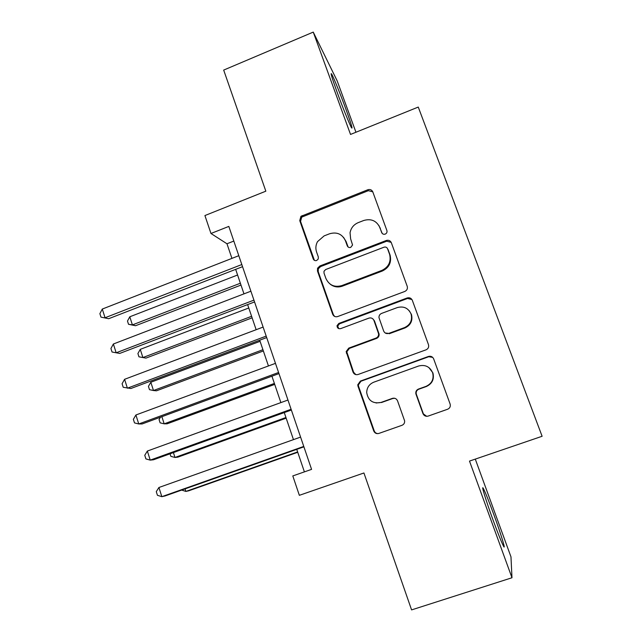 <?xml version="1.0" encoding="UTF-8"?>
<svg xmlns="http://www.w3.org/2000/svg" width="642" height="642" viewBox="0 0 642 642"><rect width="100%" height="100%" fill="white"/><g stroke="black" fill="none" stroke-linecap="round" stroke-linejoin="round"><path stroke-width="0.96" d="M385.216 234.113C386.741 233.343 387.303 232.155 386.893 230.542L372.721 191.677C371.638 189.751 370.001 189.109 367.81 189.759L300.938 216.322L299.75 220.623L313.224 258.935C313.922 260.411 315.07 260.933 316.667 260.492L318.231 259.007L318.328 256.969L316.562 251.985C315.399 248.446 315.72 245.003 317.509 241.649L324.13 235.887L329.603 233.76C336.946 231.698 342.226 234.049 345.468 240.822L347.258 245.822C347.964 247.306 349.128 247.828 350.741 247.379L352.554 245.019L350.62 238.832L350.05 232.749C350.981 227.958 353.71 224.588 358.228 222.63L363.773 220.479C371.196 218.392 376.557 220.744 379.855 227.533L381.677 232.556C382.399 234.049 383.579 234.563 385.216 234.113M493.762 514.411C488.859 501.057 485.408 492.462 483.41 488.602C480.77 483.619 485.866 500.391 493.096 520.148C498.104 533.783 501.587 542.474 503.545 546.214C506.233 551.165 500.656 533.213 493.762 514.411M346.158 109.886C340.934 95.53 333.84 77.923 331.762 74.263C330.068 71.599 331.794 77.417 336.938 91.71C342.306 106.508 349.473 124.203 351.415 127.549C353.052 130.013 351.294 124.123 346.158 109.886M422.958 413.592C424.025 415.839 425.766 416.666 428.182 416.08L447.643 409.235C449.906 408.184 450.724 406.442 450.114 404.027L433.647 358.838C432.564 356.647 430.83 355.853 428.447 356.462L360.395 381.075L357.755 384.799L357.979 386.187L373.724 430.942C374.759 433.181 376.469 434.008 378.844 433.438L401.98 425.301C403.938 424.442 404.805 422.95 404.604 420.807L397.542 400.833C396.483 398.602 394.766 397.783 392.39 398.377L380.955 402.454C372.922 403.962 368.171 400.68 366.702 392.607C366.847 387.608 369.206 384.141 373.78 382.191L418.632 366.012C425.124 364.391 429.787 366.606 432.612 372.673C434.128 379.021 431.93 383.595 425.999 386.38L418.448 389.076C416.385 390.015 415.526 391.596 415.872 393.835L422.958 413.592L426.689 416.313M355.941 132.244L337.162 80.836L313.256 32.1L223.681 70.082L265.836 191.18L204.918 215.552L210.969 233.487L228.825 226.409L311.579 469.366L292.8 475.931L299.349 495.319L363.926 472.977L411.586 609.9L511.979 577.752L510.976 556.855L475.289 459.11M313.256 32.1L350.524 134.435L418.263 107.07L542.113 436.271L469.495 461.092L511.979 577.752M404.805 291.452C407.004 290.369 407.814 288.659 407.221 286.316L391.299 242.636C390.24 240.565 388.562 239.843 386.267 240.493L319.844 265.981L317.565 268.195L317.477 271.012L332.676 314.251C333.688 316.402 335.349 317.172 337.66 316.562L404.805 291.452M412.316 300.296L428.479 344.658C429.081 347.033 428.27 348.758 426.039 349.826L358.075 374.495C355.732 375.08 354.047 374.286 353.02 372.087L346.166 351.567L348.775 348.1L376.003 338.085C377.825 337.275 378.7 335.87 378.62 333.88L373.941 320.47C372.914 318.296 371.22 317.517 368.877 318.135L340.661 328.624C338.35 329.009 337.138 328.03 337.034 325.671L338.832 323.44L407.172 297.968C409.516 297.342 411.225 298.105 412.292 300.239L412.316 300.296M210.969 233.487L226.971 243.767L231.939 258.389M235.662 269.351L243.976 293.859M247.619 304.589L256.15 329.715M259.705 340.204L268.444 365.956M271.927 376.196L280.883 402.598M284.27 412.581L293.458 439.634M296.756 449.36L304.396 471.87M233.816 241.071L226.971 243.767M382.223 233.447L378.924 225.559M343.534 237.355L346.094 241.528L348.108 247.001M372.785 191.822L368.347 190.674L301.732 217.124L300.552 221.402L314.403 260.339M391.187 242.371L386.733 241.207L320.567 266.59L318.296 268.805L318.207 271.606L333.358 314.676L334.618 316.426M387.575 248.767C386.845 247.266 385.665 246.745 384.028 247.194L325.663 269.536L324.001 271.261L324.001 273.067L325.863 278.355C329.065 285.184 334.362 287.6 341.761 285.61L381.821 270.426C388.635 267.096 391.251 261.792 389.654 254.521L387.479 248.55M330.108 284.093C333.776 286.99 337.877 287.68 342.403 286.147L341.761 285.61M388.033 249.457L390.111 255.187C391.7 262.434 389.1 267.714 382.311 271.028L342.403 286.147M372.938 318.93L374.463 320.872L379.125 334.233C379.205 336.215 378.331 337.612 376.517 338.422L349.392 348.397L346.792 351.84L353.63 372.288L355.845 374.623M411.931 299.533L407.566 298.466L339.49 323.833L337.7 326.056L338.727 328.616M404.516 327.597C410.342 324.796 412.533 320.286 411.089 314.058C408.328 308.064 403.73 305.897 397.278 307.582L381.597 313.408C379.751 314.243 378.876 315.655 378.981 317.662L383.667 331.031C384.702 333.214 386.404 334 388.763 333.391L404.516 327.597L404.917 327.974C410.719 325.189 412.902 320.695 411.466 314.492L409.307 310.816M385.256 333.021L388.763 333.391M404.917 327.974L389.229 333.744M428.856 367.537L432.901 372.874C434.417 379.197 432.218 383.747 426.32 386.524L418.793 389.212C416.738 390.143 415.888 391.716 416.233 393.947L423.287 413.625M376.084 402.991L380.955 402.454M394.782 398.281L392.84 398.473L381.452 402.534M432.708 357.393L428.752 356.727L360.964 381.236L358.34 384.951L358.565 386.332L374.246 430.91C374.976 432.652 376.268 433.559 378.146 433.615M237.58 275.009L129.796 316.787L132.404 324.9L135.558 325.727L240.991 285.064M135.558 325.727L128.52 324.282L132.404 324.9L240.365 283.226M128.52 324.282L127.485 321.048L129.796 316.787M241.809 264.544L105.047 317.758L102.287 309.059L238.8 255.701M242.54 266.679L108.683 318.713L100.987 317.132L99.887 313.657L102.287 309.059M108.683 318.713L100.987 317.132M248.775 308L140.261 349.36L142.893 357.554L145.975 358.108L252.121 317.846M140.261 349.36L137.91 353.549L138.953 356.816L142.893 357.554L251.592 316.297M260.082 341.319L150.822 382.255L153.478 390.529L156.488 390.801L263.356 350.957M150.822 382.255L148.43 386.372L149.482 389.67L153.478 390.529L262.931 349.697M161.88 416.69L164.175 423.832L167.105 423.816L274.704 384.397M160.436 417.22L159.055 419.507L160.123 422.845L164.175 423.832L274.383 383.435M173.412 452.594L174.977 457.465L177.826 457.16L286.172 418.167M170.05 453.806L170.86 456.342L174.977 457.465L285.947 417.517M253.935 300.135L116.162 352.795L113.377 344L250.894 291.203M254.553 301.941L119.717 353.429L112.045 352.017L110.93 348.51L113.377 344M266.189 336.119L127.397 388.193L124.58 379.31L263.116 327.083M266.687 337.58L130.872 388.506L123.216 387.278L122.092 383.731L124.58 379.31M278.58 372.488L138.752 423.969L135.903 414.989L275.466 363.356M278.957 373.604L142.139 423.953L138.752 423.969L134.499 422.901L133.367 419.322L135.903 414.989M291.099 409.259L150.228 460.121L147.355 451.053L287.961 400.03M291.364 410.021L153.526 459.768L150.228 460.121L145.911 458.91L144.763 455.29L147.355 451.053M185.065 488.883L185.883 491.427L188.652 490.825L297.752 452.281M181.678 490.079L185.883 491.427L297.631 451.936M303.762 446.431L161.832 496.667L158.919 487.495L300.584 437.098M303.899 446.824L165.034 495.969L161.832 496.667L157.442 495.303L156.279 491.644L158.919 487.495M380.345 228.303L379.855 227.533M347.876 246.512L347.258 245.822M346.094 241.528L345.468 240.822M313.978 259.569L313.224 258.935M300.552 221.402L299.75 220.623M302.888 216.418L302.101 215.616M368.347 190.674L367.81 189.759M382.167 233.303L381.677 232.556M333.358 314.676L332.676 314.251M318.207 271.606L317.477 271.012M320.567 266.59L319.844 265.981M386.733 241.207L386.267 240.493M382.311 271.028L381.821 270.426M389.967 254.762L389.509 254.096M353.63 372.288L353.02 372.087M347.009 353.469L346.375 353.196M349.392 348.397L348.775 348.1M376.517 338.422L376.003 338.085M378.916 333.318L378.411 332.965M374.463 320.872L373.941 320.47M339.49 323.833L338.832 323.44M407.566 298.466L407.172 297.968M392.84 398.473L392.39 398.377M374.246 430.91L373.724 430.942M358.565 386.332L357.979 386.187M360.964 381.236L360.395 381.075M482.824 488.803L483.41 488.602M331.2 74.496L331.762 74.263M301.732 217.124L300.938 216.322M318.296 268.805L317.565 268.195M390.111 255.187L389.654 254.521M346.792 351.84L346.166 351.567M379.125 334.233L378.62 333.88M337.7 326.056L337.034 325.671M411.466 314.492L411.089 314.058M358.34 384.951L357.755 384.799"/></g></svg>
